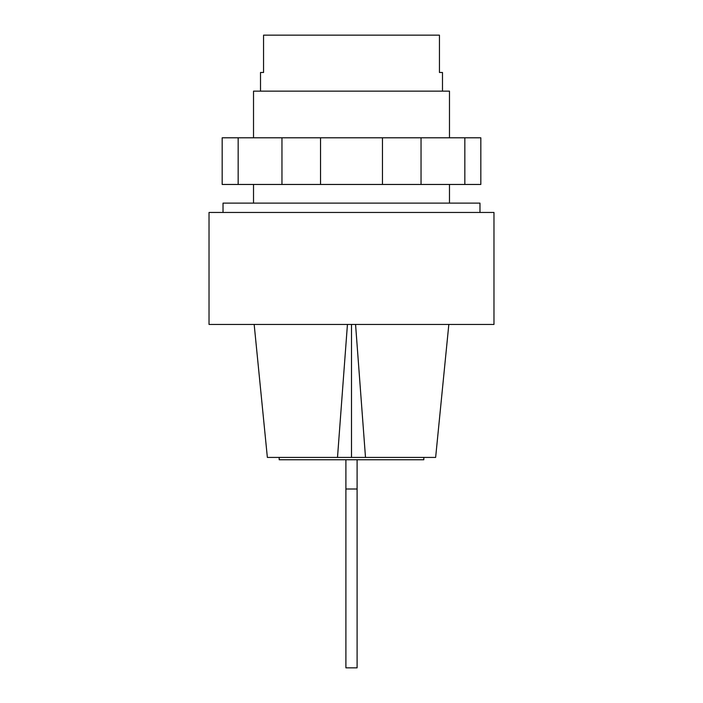 <?xml version="1.0" encoding="UTF-8"?>
<svg xmlns="http://www.w3.org/2000/svg" width="703" height="703" viewBox="0 0 703 703"><rect width="100%" height="100%" fill="white"/><g stroke="black" fill="none" stroke-linecap="round" stroke-linejoin="round"><path stroke-width="1.05" d="M449.481 137.797L449.481 91.144L253.519 91.144L253.519 137.797M442.486 91.144L442.486 72.479L439.445 72.479L439.445 35.15L263.555 35.15L263.555 72.479L260.514 72.479L260.514 91.144M464.841 137.797L238.159 137.797L238.159 184.458L480.826 184.458L480.826 137.797L464.841 137.797L464.841 184.458M281.956 137.797L281.956 184.458M320.533 137.797L320.533 184.458M382.467 137.797L382.467 184.458M421.044 137.797L421.044 184.458M238.159 137.797L222.174 137.797L222.174 184.458L238.159 184.458M345.902 459.753L345.902 667.85L357.098 667.85L357.098 459.753M357.098 489.007L345.902 489.007M423.821 457.416L423.821 459.753L279.179 459.753L279.179 457.416M493.972 324.443L209.028 324.443L209.028 212.455L493.972 212.455L493.972 324.443M479.973 212.455L479.973 203.123L223.027 203.123L223.027 212.455M347.44 324.443L337.502 457.416L351.5 457.416L351.5 324.443M351.5 457.416L365.498 457.416L355.56 324.443M337.502 457.416L267.36 457.416L254.17 324.443M448.83 324.443L435.64 457.416L365.498 457.416M449.481 184.458L449.481 203.123M253.519 184.458L253.519 203.123"/></g></svg>
